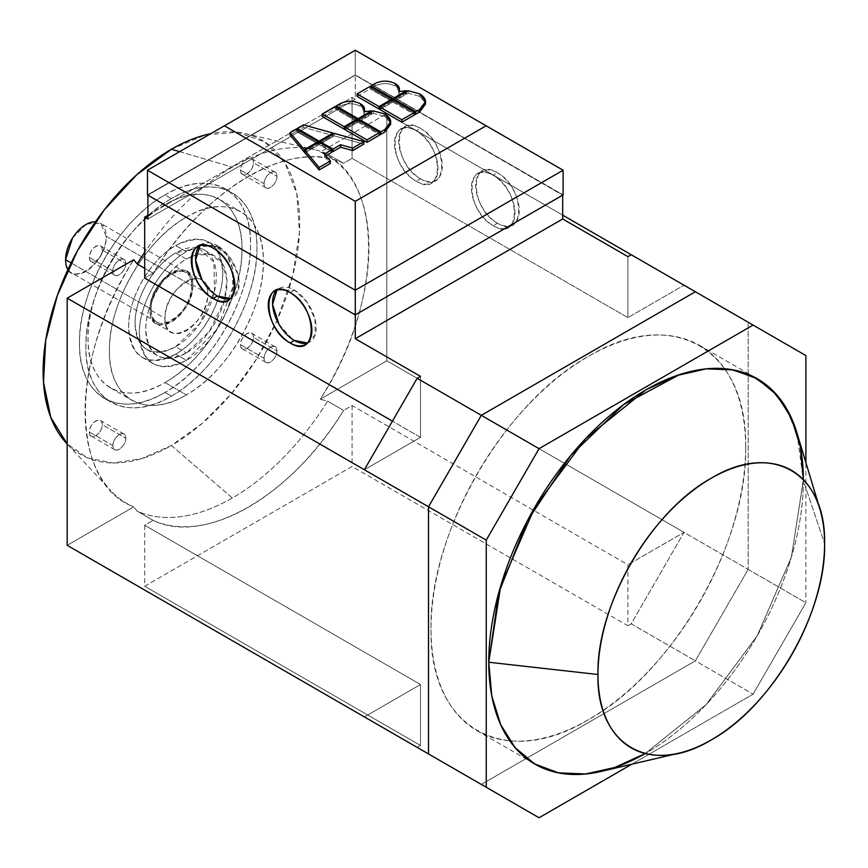 <?xml version="1.0" encoding="UTF-8"?>
<svg xmlns="http://www.w3.org/2000/svg" width="868" height="868" viewBox="0 0 868 868"><rect width="100%" height="100%" fill="white"/><g stroke="black" fill="none" stroke-linecap="round" stroke-linejoin="round"><path stroke-width="0.65" stroke-dasharray="4.34 3.25" d="M425.537 104.052L425.418 102.825L419.797 96.359L419.797 93.896L419.797 96.359L408.177 93.202L408.177 90.739L408.177 93.202L419.797 96.359L425.418 102.825M360.274 106.167C353.547 102.945 346.831 102.945 340.104 106.167L340.104 103.693L340.104 106.167C346.831 102.945 353.547 102.945 360.274 106.167L360.274 103.693L360.274 106.167C364.169 108.413 365.395 111.082 363.952 114.196L363.952 111.722L363.952 114.196L364.538 111.766L360.274 106.167M371.634 113.307L363.952 114.196L371.634 113.307L358.039 121.151L336.1 108.478L340.104 106.167L336.1 108.478L358.039 121.151L358.039 119.73L358.039 121.151L371.634 113.307L371.634 111.831L371.634 113.307M390.676 124.178L390.557 122.952L384.936 116.496L384.936 114.023L384.936 116.496L373.316 113.328L373.316 110.865L373.316 113.328L384.936 116.496L390.557 122.952M395.135 86.04C388.419 82.818 381.692 82.818 374.965 86.04L374.965 83.567L374.965 86.04C381.692 82.818 388.419 82.818 395.135 86.04L395.135 83.567L395.135 86.04C399.041 88.276 400.256 90.956 398.813 94.059L398.813 91.596L398.813 94.059L399.399 91.639L395.135 86.04M406.495 93.18L398.813 94.059L406.495 93.18L392.911 101.024L370.961 88.352L374.965 86.04L370.961 88.352L392.911 101.024L392.911 99.603L392.911 101.024L406.495 93.18L406.495 91.704L406.495 93.18M601.361 771.381A222.468 128.442 120 0 0 803.377 480.601L824.6 543.65L803.377 480.601A222.468 128.442 120 0 0 796.889 432.72M796.987 433.034L803.377 480.601L791.323 557.299L756.994 636.168L705.673 705.098L645.217 753.554A222.468 128.442 120 0 0 803.377 480.601A222.468 128.442 120 0 0 803.367 479.613L791.399 557.028L757.297 635.636L706.27 704.48L645.217 753.554M631.73 764.241L753.088 694.183L631.73 764.241L753.088 694.183L805.895 602.728L805.895 462.59M87.169 223.857L100.699 223.401L106.2 236.27C107.458 265.803 64.319 290.715 65.577 259.727M72.467 238.157L85.889 224.552M67.997 269.438A28.731 16.59 120 0 0 71.523 272.877A28.731 16.59 120 0 0 93.657 265.185A28.731 16.59 120 0 0 106.2 236.27L191.719 285.648A28.731 16.59 -60 0 1 179.188 314.563A28.731 16.59 -60 0 1 157.054 322.256A28.731 16.59 -60 0 1 151.097 309.106L71.111 262.928L151.097 309.106A28.731 16.59 -60 0 1 163.64 280.201A28.731 16.59 -60 0 1 185.774 272.498A28.731 16.59 -60 0 1 191.719 285.648L106.2 236.27A28.731 16.59 120 0 0 100.254 223.13A28.731 16.59 120 0 0 95.502 221.796M151.097 309.106C149.849 340.082 192.978 315.192 191.719 285.648C192.978 254.671 149.849 279.572 151.097 309.106M192.794 285.029C194.117 316.126 148.71 342.339 150.034 309.724C148.71 278.639 194.117 252.414 192.794 285.029L207.756 293.677A30.239 17.458 -60 0 1 207.745 294.621A30.239 17.458 -60 0 1 194.182 324.502A30.239 17.458 -60 0 1 171.256 332.205A30.239 17.458 -60 0 1 164.996 318.361L150.034 309.724A30.239 17.458 120 0 0 156.294 323.569A30.239 17.458 120 0 0 179.589 315.464A30.239 17.458 120 0 0 192.794 285.029A30.239 17.458 120 0 0 186.533 271.196A30.239 17.458 120 0 0 163.227 279.29A30.239 17.458 120 0 0 150.034 309.724L164.996 318.361A30.239 17.458 -60 0 1 178.2 287.937A30.239 17.458 -60 0 1 201.495 279.832A30.239 17.458 -60 0 1 207.756 293.677L192.794 285.029M207.756 293.677C209.079 261.062 163.672 287.275 164.996 318.361C163.672 350.976 209.079 324.762 207.756 293.677L207.745 294.621M186.381 352.929C161.698 364.397 148.157 356.574 145.759 329.471C145.216 304.711 164.638 271.022 186.381 259.109L195.767 254.953L211.282 254.584L222.392 263.525L226.939 280.082L224.172 301.391L209.21 331.63L186.381 352.929A57.451 33.168 120 0 0 224.172 301.391A57.451 33.168 120 0 0 215.101 256.266A57.451 33.168 120 0 0 195.777 254.953A57.451 33.168 120 0 0 186.381 259.109L175.683 252.935A57.451 33.168 -60 0 1 198.186 247.803A57.451 33.168 -60 0 1 204.414 250.093A57.451 33.168 -60 0 1 213.224 296.129A57.451 33.168 -60 0 1 175.683 346.755L186.381 352.929L175.683 346.755A57.451 33.168 -60 0 1 146.963 349.598A57.451 33.168 -60 0 1 138.153 303.561A57.451 33.168 -60 0 1 175.683 252.935L186.381 259.109A57.451 33.168 120 0 0 148.851 309.735A57.451 33.168 120 0 0 157.65 355.771A57.451 33.168 120 0 0 186.381 352.929M175.683 252.935C153.962 264.849 134.518 298.538 135.061 323.297C137.47 350.401 151.01 358.224 175.683 346.755L199.868 323.58L214.559 291.019L213.919 261.919L198.186 247.803L175.683 252.935M175.683 354.166C147.104 367.446 131.426 358.386 128.648 327.008C127.997 298.353 150.544 259.304 175.683 245.536C204.262 232.255 219.94 241.304 222.729 272.693C223.38 301.337 200.833 340.386 175.683 354.166A66.521 38.409 120 0 0 219.148 295.543A66.521 38.409 120 0 0 208.949 242.237A66.521 38.409 120 0 0 175.683 245.536L186.381 251.709A66.521 38.409 -60 0 1 199.282 246.338A66.521 38.409 -60 0 1 219.637 248.411A66.521 38.409 -60 0 1 229.836 301.717A66.521 38.409 -60 0 1 186.381 360.339L175.683 354.166L186.381 360.339A66.521 38.409 -60 0 1 153.115 363.627A66.521 38.409 -60 0 1 142.916 310.321A66.521 38.409 -60 0 1 186.381 251.709L175.683 245.536A66.521 38.409 120 0 0 132.229 304.147A66.521 38.409 120 0 0 142.428 357.453A66.521 38.409 120 0 0 175.683 354.166M186.381 251.709C161.231 265.478 138.685 304.527 139.336 333.182C142.124 364.56 157.802 373.609 186.381 360.339L217.228 329.211L232.949 286.711L232.288 267.691L225.832 253.673L214.32 246.186L199.293 246.328L186.381 251.709M186.381 394.897C145.249 419.895 108.326 398.575 109.411 350.455C108.326 303.594 145.249 239.644 186.381 217.141C227.514 192.143 264.425 213.463 263.351 261.583C264.425 308.455 227.514 372.394 186.381 394.897A108.858 62.843 120 0 0 257.492 298.972A108.858 62.843 120 0 0 240.805 211.749A108.858 62.843 120 0 0 186.381 217.141L164.996 204.794A108.858 62.843 -60 0 1 219.42 199.401A108.858 62.843 -60 0 1 236.107 286.635A108.858 62.843 -60 0 1 164.996 382.56L186.381 394.897L164.996 382.56A108.858 62.843 -60 0 1 110.572 387.942A108.858 62.843 -60 0 1 93.885 300.719A108.858 62.843 -60 0 1 164.996 204.794L186.381 217.141A108.858 62.843 120 0 0 115.27 313.066A108.858 62.843 120 0 0 131.947 400.289A108.858 62.843 120 0 0 186.381 394.897M164.996 204.794C123.864 227.297 86.952 291.247 88.026 338.119C86.952 386.227 123.864 407.548 164.996 382.56C206.128 360.057 243.04 296.107 241.966 249.235C243.04 201.126 206.128 179.806 164.996 204.794M164.996 392.434C119.296 420.199 78.272 396.513 79.476 343.055C78.272 290.975 119.296 219.919 164.996 194.92C210.696 167.155 251.72 190.841 250.516 244.299C251.72 296.379 210.696 367.424 164.996 392.434A120.945 69.831 120 0 0 244.006 285.854A120.945 69.831 120 0 0 225.474 188.931A120.945 69.831 120 0 0 164.996 194.92L171.408 198.62A120.945 69.831 -60 0 1 231.886 192.631A120.945 69.831 -60 0 1 250.429 289.554A120.945 69.831 -60 0 1 171.408 396.134L164.996 392.434L171.408 396.134A120.945 69.831 -60 0 1 110.941 402.123A120.945 69.831 -60 0 1 92.399 305.211A120.945 69.831 -60 0 1 171.408 198.62L164.996 194.92A120.945 69.831 120 0 0 85.986 301.5A120.945 69.831 120 0 0 104.518 398.423A120.945 69.831 120 0 0 164.996 392.434M112.927 445.588C112.493 436.268 126.185 428.358 125.752 438.188C126.185 447.508 112.493 455.418 112.927 445.588L89.404 432.014A9.071 5.241 -60 0 1 93.364 422.89A9.071 5.241 -60 0 1 100.352 420.459A9.071 5.241 -60 0 1 102.229 424.604L125.752 438.188A9.071 5.241 120 0 0 123.874 434.033A9.071 5.241 120 0 0 116.887 436.463A9.071 5.241 120 0 0 112.927 445.588A9.071 5.241 120 0 0 114.804 449.743A9.071 5.241 120 0 0 121.791 447.313A9.071 5.241 120 0 0 125.752 438.188L102.229 424.604A9.071 5.241 -60 0 1 98.268 433.74A9.071 5.241 -60 0 1 91.281 436.17A9.071 5.241 -60 0 1 89.404 432.014L112.927 445.588M264.111 183.734C263.677 174.403 277.369 166.504 276.935 176.323C277.369 185.643 263.677 193.553 264.111 183.734L240.588 170.15A9.071 5.241 -60 0 1 244.548 161.025A9.071 5.241 -60 0 1 251.536 158.594A9.071 5.241 -60 0 1 253.423 162.739L276.935 176.323A9.071 5.241 120 0 0 275.058 172.168A9.071 5.241 120 0 0 268.071 174.598A9.071 5.241 120 0 0 264.111 183.734A9.071 5.241 120 0 0 265.988 187.879A9.071 5.241 120 0 0 272.975 185.448A9.071 5.241 120 0 0 276.935 176.323L253.423 162.739A9.071 5.241 -60 0 1 249.463 171.875A9.071 5.241 -60 0 1 242.465 174.305A9.071 5.241 -60 0 1 240.588 170.15L264.111 183.734M112.927 271.011C112.493 261.691 126.185 253.781 125.752 263.612C126.185 272.932 112.493 280.841 112.927 271.011L89.404 257.438A9.071 5.241 -60 0 1 93.364 248.313A9.071 5.241 -60 0 1 100.352 245.883A9.071 5.241 -60 0 1 102.229 250.027L125.752 263.612A9.071 5.241 120 0 0 123.874 259.456A9.071 5.241 120 0 0 116.887 261.886A9.071 5.241 120 0 0 112.927 271.011A9.071 5.241 120 0 0 114.804 275.167A9.071 5.241 120 0 0 121.791 272.736A9.071 5.241 120 0 0 125.752 263.612L102.229 250.027A9.071 5.241 -60 0 1 98.268 259.163A9.071 5.241 -60 0 1 91.281 261.594A9.071 5.241 -60 0 1 89.404 257.438L112.927 271.011M264.111 358.31C263.677 348.979 277.369 341.081 276.935 350.9C277.369 360.22 263.677 368.13 264.111 358.31L240.588 344.726A9.071 5.241 -60 0 1 244.548 335.601A9.071 5.241 -60 0 1 251.536 333.171A9.071 5.241 -60 0 1 253.423 337.316L276.935 350.9A9.071 5.241 120 0 0 275.058 346.744A9.071 5.241 120 0 0 268.071 349.175A9.071 5.241 120 0 0 264.111 358.31A9.071 5.241 120 0 0 265.988 362.455A9.071 5.241 120 0 0 272.975 360.025A9.071 5.241 120 0 0 276.935 350.9L253.423 337.316A9.071 5.241 -60 0 1 249.463 346.451A9.071 5.241 -60 0 1 242.465 348.882A9.071 5.241 -60 0 1 240.588 344.726L264.111 358.31M171.408 198.62C125.708 223.629 84.695 294.675 85.889 346.755C84.695 400.213 125.708 423.899 171.408 396.134C217.108 371.135 258.132 300.078 256.939 247.998C258.132 194.541 217.119 170.855 171.408 198.62M89.404 432.014C88.97 441.834 102.663 433.935 102.229 424.604C102.663 414.785 88.97 422.683 89.404 432.014M240.588 170.15C240.165 179.969 253.847 172.07 253.423 162.739C253.847 152.92 240.165 160.83 240.588 170.15M89.404 257.438C88.97 267.257 102.663 259.358 102.229 250.027C102.663 240.208 88.97 248.107 89.404 257.438M240.588 344.726C240.165 354.545 253.847 346.647 253.423 337.316C253.847 327.496 240.165 335.406 240.588 344.726M171.408 149.242L205.846 134.8L237.778 132.294L264.816 141.918L284.986 162.934L296.834 193.857L299.46 232.374L292.69 275.633L277.011 320.531L256.483 359.135L231.051 394.094L202.114 423.476L171.408 445.512L141.289 458.76L112.818 462.98L87.679 457.946L67.183 443.906L110.735 490.604A200.736 115.889 -60 0 1 133.759 259.727C69.407 357.659 69.407 483.259 133.759 506.879L67.183 545.321L133.759 506.879A200.736 115.889 -60 0 1 110.735 490.604M493.198 175.293C521.332 189.983 521.332 243.452 493.198 225.658C465.064 210.967 465.053 157.488 493.198 175.293A30.847 17.805 -120 0 0 477.769 173.763A30.847 17.805 -120 0 0 473.049 198.479A30.847 17.805 -120 0 0 493.198 225.658L497.472 223.184A30.847 17.805 60 0 1 477.324 196.005A30.847 17.805 60 0 1 482.055 171.3A30.847 17.805 60 0 1 497.472 172.819L493.198 175.293L497.472 172.819A30.847 17.805 60 0 1 517.621 199.998A30.847 17.805 60 0 1 512.89 224.714A30.847 17.805 60 0 1 497.472 223.184L493.198 225.658A30.847 17.805 -120 0 0 508.615 227.188A30.847 17.805 -120 0 0 513.346 202.472A30.847 17.805 -120 0 0 493.198 175.293M416.228 130.851C444.362 145.542 444.362 199.022 416.228 181.217C388.094 166.526 388.083 113.057 416.228 130.851A30.847 17.805 -120 0 0 400.799 129.321A30.847 17.805 -120 0 0 396.079 154.037A30.847 17.805 -120 0 0 416.228 181.217L420.503 178.754A30.847 17.805 60 0 1 400.354 151.574A30.847 17.805 60 0 1 405.074 126.858A30.847 17.805 60 0 1 420.503 128.388L416.228 130.851L420.503 128.388A30.847 17.805 60 0 1 440.651 155.567A30.847 17.805 60 0 1 435.92 180.273A30.847 17.805 60 0 1 420.503 178.754L416.228 181.217A30.847 17.805 -120 0 0 431.646 182.747A30.847 17.805 -120 0 0 436.376 158.03A30.847 17.805 -120 0 0 416.228 130.851M66.326 443.016A181.423 104.746 120 0 0 171.408 445.512L232.342 497.972A202.591 116.963 120 0 0 327.572 401.157L320.238 399.226L386.824 360.773L386.824 113.621L562.681 215.156L386.824 113.621L386.824 360.773L320.238 399.226C384.6 301.283 384.6 175.694 320.238 152.063L386.824 113.621L320.238 152.063L327.572 154.005L343.609 163.26L352.082 158.367L627.9 317.612L627.9 256.635L627.9 317.612L684.017 285.203L627.9 317.612L352.082 158.367L343.609 163.26C291.952 137.643 204.815 187.944 153.159 273.214L144.685 278.107L153.159 273.214L144.685 268.32L153.159 273.214A202.591 116.963 -60 0 1 343.609 163.26L327.572 154.005A202.591 116.963 120 0 0 232.342 167.144A202.591 116.963 120 0 0 144.685 252.338A202.591 116.963 -60 0 1 232.342 167.144A202.591 116.963 -60 0 1 314.509 149.621A202.591 116.963 -60 0 1 327.572 154.005L320.238 152.063A200.736 115.889 -60 0 1 320.238 399.226L327.572 401.157A202.591 116.963 -60 0 1 232.342 497.972L171.408 445.512A181.423 104.746 120 0 0 277.011 320.531A181.423 104.746 120 0 0 244.993 133.553A181.423 104.746 120 0 0 210.805 133.661M631.22 254.725L748.162 322.245L695.366 291.756L748.162 322.245L748.162 569.397L748.162 322.245L631.22 254.725M307.478 342.958L315.182 334.755L315.03 319.196L307.077 302.173L294.35 290.096L276.946 290.053A30.847 17.805 60 0 1 278.932 288.567A30.847 17.805 60 0 1 294.35 290.096A30.847 17.805 60 0 1 314.498 317.276A30.847 17.805 60 0 1 309.767 341.981A30.847 17.805 60 0 1 307.489 342.958M278.932 324.176L292.505 339.301M290.075 292.559L294.35 290.096L290.075 292.559M199.965 245.622A30.847 17.805 60 0 1 201.962 244.125A30.847 17.805 60 0 1 217.38 245.655L213.105 248.118L217.38 245.655A30.847 17.805 60 0 1 237.528 272.834A30.847 17.805 60 0 1 232.798 297.55A30.847 17.805 60 0 1 230.508 298.527L238.212 290.324L238.049 274.755L230.107 257.731L217.38 245.655L199.976 245.611M201.962 279.735L215.535 294.86M563.115 170.226L355.283 50.246L147.462 170.226L355.283 50.246L563.115 170.226M392 101.545L379.891 108.533L392 101.545L392 100.08L392 101.545L370.05 88.872L392 101.545M357.084 96.359L370.05 88.872L370.05 86.409L370.05 88.872L357.084 96.359M379.891 109.531L392.857 102.044L414.806 114.717L392.857 102.044L392.857 99.581L392.857 102.044L379.891 109.531M414.806 113.665L393.768 101.523L408.177 93.202L393.768 101.523L393.768 100.102L393.768 101.523L414.806 113.665M357.128 121.672L345.03 128.659L357.128 121.672L357.128 120.207L357.128 121.672L335.178 109.01L357.128 121.672M322.212 116.496L335.178 109.01L335.178 106.536L335.178 109.01L322.212 116.496M345.03 129.657L357.996 122.171L379.945 134.844L357.996 122.171L357.996 119.708L357.996 122.171L345.03 129.657M379.945 133.791L358.907 121.65L373.316 113.328L358.907 121.65L358.907 120.229L358.907 121.65L379.945 133.791M319.142 143.611L297.192 130.938L303.464 127.325L333.095 135.549L319.142 143.611L319.142 142.135L319.142 143.611L333.095 135.549L333.095 134.084L333.095 135.549L303.464 127.325L297.192 130.938L297.192 129.462L297.192 130.938L319.142 143.611M290.064 135.05L296.335 131.437L318.274 144.11L304.885 151.846L318.274 144.11L318.274 142.634L318.274 144.11L296.335 131.437L290.064 135.05M325.891 155.687L324.502 156.49L330.328 163.488L324.502 156.49L324.502 154.016L324.502 156.49L325.891 155.687M304.885 152.844L319.142 144.609L332.108 152.095L319.142 144.609L319.142 142.135L319.142 144.609L304.885 152.844M332.108 151.097L320.01 144.11L334.267 135.875L363.898 144.11L334.267 135.875L320.01 144.11L320.01 142.634L320.01 144.11L332.108 151.097M147.896 194.92L355.283 314.661L562.681 194.92L355.283 75.18L147.896 195.17L355.283 75.18L562.681 195.17L355.283 314.661L147.896 194.92M147.462 194.92L355.283 74.93L563.115 194.92L355.283 74.93L355.283 50.246L355.283 74.93L147.462 194.92M420.503 437.353L420.503 376.376L420.503 437.353L364.376 469.751L420.503 437.353L392.434 421.143L420.503 437.353M147.896 215.286L352.082 97.4L352.082 158.367L352.082 97.4L355.283 99.256L355.283 75.18L355.283 99.256L352.082 97.4L147.896 215.286M497.472 223.184C525.607 240.989 525.607 187.51 497.472 172.819C469.338 155.025 469.338 208.494 497.472 223.184M420.503 178.754C448.637 196.548 448.637 143.079 420.503 128.388C392.369 110.583 392.358 164.063 420.503 178.754M179.633 151.661L232.342 167.144L179.633 151.661M232.342 497.972A202.591 116.963 -60 0 1 137.122 511.111L133.759 506.879L137.122 511.111A202.591 116.963 120 0 0 232.342 497.972M327.572 401.157L343.609 410.423A202.591 116.963 -60 0 1 153.159 520.377L137.122 511.111L153.159 520.377C204.815 545.994 291.952 495.682 343.609 410.423L352.082 405.53L352.082 466.496L144.685 586.236L144.685 525.27L153.159 520.377L144.685 525.27L420.503 684.505L420.503 745.471L144.685 586.236L352.082 466.496L627.9 625.741L627.9 564.764L352.082 405.53L343.609 410.423L327.572 401.157M386.824 360.773L684.017 532.366L627.9 564.764L684.017 532.366L631.22 623.821L627.9 625.741L631.22 623.821L695.366 660.852L481.317 784.422L695.366 660.852L748.162 569.397L695.366 660.852L631.22 623.821L684.017 532.366L748.162 569.397L386.824 360.773M417.172 747.391L420.503 745.471L417.172 747.391M364.376 716.914L420.503 684.505L364.376 716.914M745.645 447.27A222.468 128.442 -60 0 1 648.537 671.148A222.468 128.442 -60 0 1 477.107 730.747A222.468 128.442 -60 0 1 443.005 552.482A222.468 128.442 -60 0 1 588.341 356.444A222.468 128.442 -60 0 1 699.575 345.431A222.468 128.442 -60 0 1 745.645 447.27C747.815 543.086 672.396 673.698 588.341 719.735C504.286 770.762 428.868 727.221 431.038 628.909C428.868 533.104 504.286 402.481 588.341 356.444C672.396 305.417 747.815 348.958 745.645 447.27M481.317 784.422L695.366 660.852L753.088 694.183L695.366 660.852L748.162 569.397L805.895 602.728L753.088 694.183L805.895 602.728L748.162 569.397L748.162 322.245L805.895 355.565L695.366 291.756M144.685 525.27L144.685 586.236L420.503 745.471L420.503 684.505L144.685 525.27M336.1 107.068L336.1 108.478L336.1 107.068M303.464 124.851L303.464 127.325L303.464 124.851M296.335 128.963L296.335 131.437L296.335 128.963M334.267 133.401L334.267 135.875L334.267 133.401M370.961 86.93L370.961 88.352L370.961 86.93M147.896 218.986L355.283 99.256L147.896 218.986M679.069 753.12L677.593 753.467M819.924 509.147L819.49 507.693M185.774 272.498L100.254 223.13M157.054 322.256L71.523 272.877M156.294 323.569L171.256 332.205M186.533 271.196L201.495 279.832M204.414 250.093L215.101 256.266M146.963 349.598L157.65 355.771M208.949 242.237L219.637 248.411M142.428 357.453L153.115 363.627M219.42 199.401L240.805 211.749M110.572 387.942L131.947 400.289M225.474 188.931L231.886 192.631M104.518 398.423L110.941 402.123M100.352 420.459L123.874 434.033M91.281 436.17L114.804 449.743M251.536 158.594L275.058 172.168M242.465 174.305L265.988 187.879M100.352 245.883L123.874 259.456M91.281 261.594L114.804 275.167M251.536 333.171L275.058 346.744M242.465 348.882L265.988 362.455M477.769 173.763L482.055 171.3M508.615 227.188L512.89 224.714M400.799 129.321L405.074 126.858M431.646 182.747L435.92 180.273M305.493 344.455L309.767 341.981M274.657 291.03L278.932 288.567M228.523 300.013L232.798 297.55M197.687 246.599L201.962 244.125M244.993 133.553L314.509 149.621M477.107 730.747L534.84 764.079M699.575 345.431L757.297 378.763"/><path stroke-width="1.3" d="M425.418 102.825L419.732 111.874L425.537 104.052L425.537 101.589L419.732 109.411L419.732 111.874L415.718 114.196L414.806 113.665L415.718 114.196L419.732 111.874L419.732 109.411C427.457 104.247 427.479 99.071 419.797 93.896L425.537 101.589M408.177 90.739L419.797 93.896L408.177 90.739L393.768 99.05L415.718 111.722L419.732 109.411L415.718 111.722L415.718 114.196L415.718 111.722L393.768 99.05L408.177 90.739M340.104 103.693C346.831 100.482 353.547 100.482 360.274 103.693L364.538 109.303L363.952 111.722L371.634 110.833L371.634 111.831L371.634 110.833L363.952 111.722C365.406 108.619 364.18 105.939 360.274 103.693C353.547 100.471 346.831 100.471 340.104 103.693L336.1 106.015L358.039 118.677L371.634 110.833L358.039 118.677L336.1 106.015L336.1 107.068L336.1 106.015L340.104 103.693M390.557 122.952L384.86 132.001L390.676 124.178L390.676 121.715L384.86 129.538L384.86 132.001L380.857 134.323L379.945 133.791L380.857 134.323L384.86 132.001L384.86 129.538C392.596 124.374 392.618 119.209 384.936 114.023L390.676 121.715M373.316 110.865L384.936 114.023L373.316 110.865L358.907 119.176L380.857 131.849L384.86 129.538L380.857 131.849L380.857 134.323L380.857 131.849L358.907 119.176L373.316 110.865M374.965 83.567C381.692 80.355 388.419 80.355 395.135 83.567L399.399 89.165L398.813 91.596L406.495 90.706L406.495 91.704L406.495 90.706L398.813 91.596C400.267 88.493 399.041 85.813 395.135 83.567C388.419 80.344 381.692 80.344 374.965 83.567L370.961 85.878L392.911 98.551L406.495 90.706L392.911 98.551L370.961 85.878L370.961 86.93L370.961 85.878L374.965 83.567M819.49 507.693L796.889 432.72A222.468 128.442 120 0 0 623.474 404.705A222.468 128.442 120 0 0 488.76 662.241L597.965 674.49A160.254 92.529 -60 0 1 695.008 488.966A160.254 92.529 -60 0 1 819.924 509.147A160.254 92.529 -60 0 1 824.6 543.65C826.184 472.81 771.836 441.432 711.283 478.214C650.729 511.35 596.37 605.484 597.965 674.49C596.37 745.33 650.729 776.708 711.283 739.916C771.836 706.791 826.184 612.656 824.6 543.65A160.254 92.529 -60 0 1 679.069 753.12A160.254 92.529 -60 0 1 597.965 674.49L488.76 662.241A222.468 128.442 120 0 0 601.361 771.381L677.593 753.467M645.217 753.554L614.967 767.431L585.867 773.985L558.677 772.9L534.84 764.079L515.277 747.847L500.738 724.834L491.787 695.93L488.76 662.241L500.738 585.813L534.84 507.194L585.867 438.362L646.074 389.775L676.758 375.551L706.27 368.846L733.46 369.931L757.297 378.763L776.86 394.994L791.399 418.007L800.263 446.477L803.367 479.613A222.468 128.442 120 0 0 757.297 378.763A222.468 128.442 120 0 0 646.074 389.775A222.468 128.442 120 0 0 500.738 585.813A222.468 128.442 120 0 0 534.84 764.079A222.468 128.442 120 0 0 645.217 753.554L614.653 767.54L585.282 774.05L558.232 772.813L534.536 763.905L515.093 747.641L500.652 724.661L491.765 695.832L488.76 662.241L498.677 593.061L527.158 521.158L570.634 455.57L623.625 404.596L679.449 374.64L706.216 368.857L731.062 369.508L753.196 376.56L771.956 389.83L786.69 408.828L796.987 433.034M805.895 462.59L805.895 355.565L805.895 462.59L805.895 355.565L753.088 325.088L539.05 448.658L486.243 540.113L486.243 787.265L539.05 817.754L631.73 764.241M95.502 221.796A28.731 16.59 120 0 0 65.577 259.727L72.467 238.157M85.889 224.552L87.169 223.857M65.577 259.727L71.111 262.928L65.577 259.727A28.731 16.59 120 0 0 67.997 269.438M67.183 443.906L50.821 417.541L43.476 382.224L45.689 340.527L57.288 295.608L77.393 250.874L104.54 209.579L136.688 174.826L171.408 149.242L179.633 151.661L171.408 149.242A181.423 104.746 120 0 0 57.624 294.675A181.423 104.746 120 0 0 66.326 443.016L67.183 443.928M67.183 545.321L67.183 298.169L133.759 259.727L67.183 298.169L364.376 469.751L417.172 378.296L481.317 415.327L695.366 291.756L562.681 215.156L631.22 254.725L627.9 256.635L631.22 254.725L695.366 291.756L481.317 415.327L428.521 506.782L428.521 753.945L481.317 784.422L67.183 545.321L481.317 784.422L428.521 753.945L428.521 506.782L481.317 415.327L417.172 378.296L420.503 376.376L355.283 338.726L355.283 314.9L147.462 194.92L355.283 314.9L563.115 194.92L355.283 314.9L355.283 201.333L224.432 125.795L147.462 170.226L355.283 290.216L563.115 170.226L486.134 125.795L563.115 170.226L563.115 194.92L563.115 170.226L355.283 290.216L355.283 338.726L420.503 376.376L417.172 378.296L364.376 469.751L428.521 506.782L67.183 298.169L67.183 545.321M292.505 339.301L294.35 340.462L307.478 342.958A30.847 17.805 60 0 1 294.35 340.462L290.075 342.925A30.847 17.805 -120 0 0 305.493 344.455A30.847 17.805 -120 0 0 310.223 319.739A30.847 17.805 -120 0 0 290.075 292.559A30.847 17.805 -120 0 0 274.657 291.03A30.847 17.805 -120 0 0 269.926 315.746A30.847 17.805 -120 0 0 290.075 342.925L294.35 340.462A30.847 17.805 60 0 1 274.831 315.236A30.847 17.805 60 0 1 276.946 290.053L272.595 304.462L278.932 324.176M215.535 294.86L217.38 296.021L230.508 298.527A30.847 17.805 60 0 1 217.38 296.021L213.105 298.483A30.847 17.805 -120 0 0 228.523 300.013A30.847 17.805 -120 0 0 233.253 275.297A30.847 17.805 -120 0 0 213.105 248.118A30.847 17.805 -120 0 0 197.687 246.599A30.847 17.805 -120 0 0 192.956 271.304A30.847 17.805 -120 0 0 213.105 298.483L217.38 296.021A30.847 17.805 60 0 1 197.861 270.794A30.847 17.805 60 0 1 199.965 245.622M199.976 245.611L195.626 260.031L201.962 279.735M303.464 124.851L297.192 128.464L319.142 141.137L333.095 133.086L303.464 124.851L333.095 133.086L319.142 141.137L297.192 128.464L303.464 124.851M296.335 128.963L290.064 132.587L304.332 149.697L318.274 141.636L296.335 128.963L318.274 141.636L304.332 149.697L290.064 132.587L296.335 128.963M324.502 154.016L332.108 149.621L319.142 142.135L304.885 150.37L319.142 167.481L330.328 161.014L324.502 154.016L330.328 161.014L330.328 163.488L319.142 169.944L304.885 152.844L319.142 169.944L319.142 167.481L304.885 150.37L304.885 152.844L304.885 150.37L319.142 142.135L319.142 141.137L319.142 142.135L332.108 149.621L324.502 154.016M340.581 144.728L352.712 148.102L363.898 141.636L334.267 133.401L320.01 141.636L332.976 149.122L340.581 144.728L332.976 149.122L332.976 151.596L332.108 151.097L332.976 151.596L340.581 147.202L332.976 151.596L332.976 149.122L320.01 141.636L334.267 133.401L363.898 141.636L352.712 148.102L340.581 144.728L340.581 147.202L340.581 144.728M355.283 50.246L486.134 125.795L355.283 201.333L355.283 290.216L147.462 170.226L224.432 125.795L355.283 201.333L486.134 125.795L355.283 50.246L224.432 125.795L355.283 50.246M379.891 108.533L379.023 109.032L357.084 96.359L379.023 109.032L379.023 106.569L357.084 93.896L357.084 96.359L357.084 93.896L379.023 106.569L379.023 109.032L379.891 108.533M414.806 114.717L401.841 122.204L379.891 109.531L401.841 122.204L401.841 119.73L379.891 107.068L379.891 109.531L379.891 107.068L401.841 119.73L401.841 122.204L414.806 114.717L414.806 112.254L401.841 119.73L414.806 112.254L414.806 114.717M345.03 128.659L344.162 129.158L322.212 116.496L344.162 129.158L344.162 126.695L322.212 114.023L322.212 116.496L322.212 114.023L344.162 126.695L344.162 129.158L345.03 128.659M379.945 134.844L366.98 142.33L345.03 129.657L366.98 142.33L366.98 139.867L345.03 127.195L345.03 129.657L345.03 127.195L366.98 139.867L366.98 142.33L379.945 134.844L379.945 132.381L366.98 139.867L379.945 132.381L379.945 134.844M304.332 152.16L290.064 135.05L290.064 132.587L290.064 135.05L304.332 152.16L304.332 149.697L304.332 152.16L304.885 151.846L304.332 152.16M332.108 152.095L325.891 155.687L332.108 152.095L332.108 149.621L332.108 152.095M352.712 150.565L340.581 147.202L352.712 150.565L352.712 148.102L352.712 150.565L363.898 144.11L352.712 150.565M290.075 342.925C261.941 328.234 261.941 274.765 290.075 292.559C318.209 307.25 318.209 360.73 290.075 342.925M213.105 298.483C184.971 283.803 184.971 230.324 213.105 248.118C241.239 262.809 241.239 316.288 213.105 298.483M147.896 195.17L147.896 218.986L144.685 217.141L144.685 278.107L392.434 421.143L144.685 278.107L144.685 217.141L147.896 215.286L144.685 217.141L147.896 218.986L147.896 195.17M562.681 195.17L562.681 218.986L627.9 256.635L562.681 218.986L355.283 338.726L562.681 218.986L562.681 195.17M144.685 268.32L137.122 263.959L133.759 259.727L137.122 263.959L144.685 268.32M144.685 252.338A202.591 116.963 120 0 0 137.122 263.959A202.591 116.963 -60 0 1 144.685 252.338M210.805 133.661A181.423 104.746 120 0 0 171.408 149.242M695.366 291.756L753.088 325.088L695.366 291.756L481.317 415.327L539.05 448.658L753.088 325.088L805.895 355.565L753.088 325.088L539.05 448.658L486.243 540.113L486.243 787.265L539.05 817.754L486.243 787.265L486.243 540.113L428.521 506.782L428.521 753.945L539.05 817.754L481.317 784.422M392 100.08L392 99.082L379.023 106.569L392 99.082L392 100.08M370.05 86.409L392 99.082L370.05 86.409L357.084 93.896L370.05 86.409M392.857 99.581L414.806 112.254L392.857 99.581L379.891 107.068L392.857 99.581M393.768 100.102L393.768 99.05L393.768 100.102M358.039 119.73L358.039 118.677L358.039 119.73M357.128 120.207L357.128 119.209L344.162 126.695L357.128 119.209L357.128 120.207M335.178 106.536L357.128 119.209L335.178 106.536L322.212 114.023L335.178 106.536M357.996 119.708L379.945 132.381L357.996 119.708L345.03 127.195L357.996 119.708M358.907 120.229L358.907 119.176L358.907 120.229M297.192 129.462L297.192 128.464L297.192 129.462M333.095 134.084L333.095 133.086L333.095 134.084M318.274 142.634L318.274 141.636L318.274 142.634M330.328 163.488L330.328 161.014L319.142 167.481L319.142 169.944L330.328 163.488M320.01 142.634L320.01 141.636L320.01 142.634M363.898 144.11L363.898 141.636L363.898 144.11M392.911 99.603L392.911 98.551L392.911 99.603M147.462 170.226L147.462 194.92L147.462 170.226M481.317 415.327L428.521 506.782L486.243 540.113L539.05 448.658L481.317 415.327M364.538 111.766L364.538 109.303M399.399 91.639L399.399 89.165"/></g></svg>
